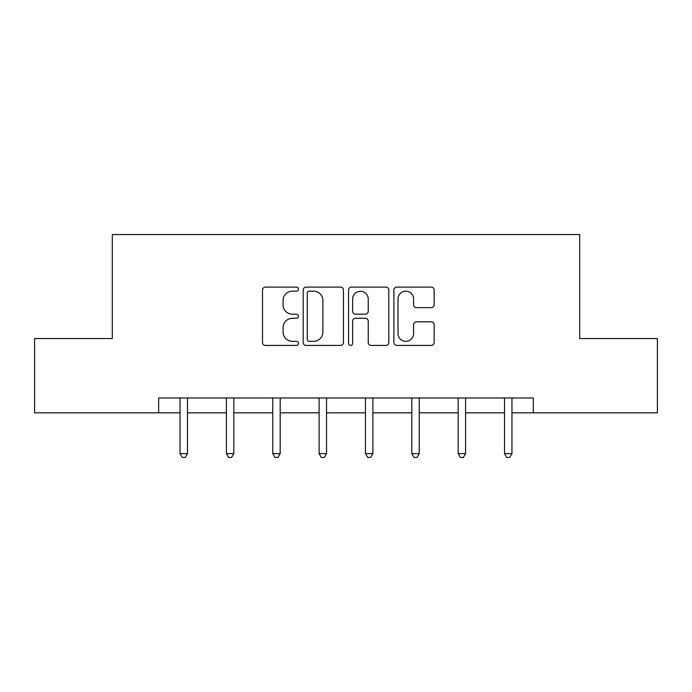 <?xml version="1.0" encoding="UTF-8"?>
<svg xmlns="http://www.w3.org/2000/svg" width="692" height="692" viewBox="0 0 692 692"><rect width="100%" height="100%" fill="white"/><g stroke="black" fill="none" stroke-linecap="round" stroke-linejoin="round"><path stroke-width="1.04" d="M298.46 289.135A2.041 2.041 0 0 0 296.418 287.093L265.425 287.093A2.915 2.915 0 0 0 262.51 290.009L262.51 342.505A2.915 2.915 0 0 0 265.425 345.42L296.418 345.42A2.041 2.041 0 0 0 298.46 343.379A2.041 2.041 0 0 0 296.418 341.338L292.405 341.338A9.333 9.333 0 0 1 283.071 332.004L283.071 327.627A9.333 9.333 0 0 1 292.405 318.294L296.418 318.294A2.041 2.041 0 0 0 298.46 316.253A2.041 2.041 0 0 0 296.418 314.211L292.405 314.211A9.333 9.333 0 0 1 283.071 304.878L283.071 300.51A9.333 9.333 0 0 1 292.405 291.176L296.418 291.176A2.041 2.041 0 0 0 298.46 289.135M431.237 307.655A2.915 2.915 0 0 0 434.152 304.74L434.152 290.009A2.915 2.915 0 0 0 431.237 287.093L396.819 287.093A2.915 2.915 0 0 0 393.904 290.009L393.904 342.505A2.915 2.915 0 0 0 396.819 345.42L431.237 345.42A2.915 2.915 0 0 0 434.152 342.505L434.152 324.712A2.915 2.915 0 0 0 431.237 321.797L416.506 321.797A2.915 2.915 0 0 0 413.591 324.712L413.591 333.535A7.802 7.802 0 0 1 405.789 341.338A7.802 7.802 0 0 1 397.987 333.535L397.987 298.979A7.802 7.802 0 0 1 405.789 291.176A7.802 7.802 0 0 1 413.591 298.979L413.591 304.74A2.915 2.915 0 0 0 416.506 307.655L431.237 307.655M158.658 412.83L34.6 412.83L34.6 338.544L112.303 338.544L112.303 234.545L579.697 234.545L579.697 338.544L657.4 338.544L657.4 412.83L533.342 412.83L533.342 397.969L158.658 397.969L158.658 412.83L180.05 412.83M343.448 290.009A2.915 2.915 0 0 0 340.533 287.093L306.115 287.093A2.915 2.915 0 0 0 303.2 290.009L303.2 342.505A2.915 2.915 0 0 0 306.115 345.42L340.533 345.42A2.915 2.915 0 0 0 343.448 342.505L343.448 290.009M351.467 287.093L385.885 287.093A2.915 2.915 0 0 1 388.8 290.009L388.8 342.505A2.915 2.915 0 0 1 385.885 345.42L371.154 345.42A2.915 2.915 0 0 1 368.239 342.505L368.239 321.218A2.915 2.915 0 0 0 365.324 318.294L355.55 318.294A2.915 2.915 0 0 0 352.635 321.218L352.635 343.379A2.041 2.041 0 0 1 350.593 345.42A2.041 2.041 0 0 1 348.552 343.379L348.552 290.009A2.915 2.915 0 0 1 351.467 287.093M187.48 412.83L226.405 412.83M233.827 412.83L272.752 412.83M280.182 412.83L319.107 412.83M326.538 412.83L365.462 412.83M372.893 412.83L411.818 412.83M419.248 412.83L458.173 412.83M465.595 412.83L504.52 412.83M511.95 412.83L533.342 412.83M309.324 291.176A2.041 2.041 0 0 0 307.283 293.218L307.283 339.296A2.041 2.041 0 0 0 309.324 341.338L313.554 341.338A9.333 9.333 0 0 0 322.887 332.004L322.887 300.51A9.333 9.333 0 0 0 313.554 291.176L309.324 291.176M368.239 299.126A7.802 7.802 0 0 0 360.437 291.323A7.802 7.802 0 0 0 352.635 299.126L352.635 311.296A2.915 2.915 0 0 0 355.55 314.211L365.324 314.211A2.915 2.915 0 0 0 368.239 311.296L368.239 299.126M187.869 397.969L187.688 398.402A2.976 2.976 0 0 0 187.48 399.518L187.48 453.597L180.05 453.597L180.05 399.518A2.976 2.976 0 0 0 179.834 398.402L179.66 397.969M187.48 453.597L185.248 457.455L182.281 457.455L180.05 453.597M234.225 397.969L234.043 398.402A2.976 2.976 0 0 0 233.827 399.518L233.827 453.597L226.405 453.597L226.405 399.518A2.976 2.976 0 0 0 226.189 398.402L226.016 397.969M233.827 453.597L231.604 457.455L228.628 457.455L226.405 453.597M280.571 397.969L280.398 398.402A2.976 2.976 0 0 0 280.182 399.518L280.182 453.597L272.752 453.597L272.752 399.518A2.976 2.976 0 0 0 272.544 398.402L272.363 397.969M280.182 453.597L277.959 457.455L274.983 457.455L272.752 453.597M326.927 397.969L326.754 398.402A2.976 2.976 0 0 0 326.538 399.518L326.538 453.597L319.107 453.597L319.107 399.518A2.976 2.976 0 0 0 318.891 398.402L318.718 397.969M326.538 453.597L324.306 457.455L321.339 457.455L319.107 453.597M373.282 397.969L373.109 398.402A2.976 2.976 0 0 0 372.893 399.518L372.893 453.597L365.462 453.597L365.462 399.518A2.976 2.976 0 0 0 365.246 398.402L365.073 397.969M372.893 453.597L370.661 457.455L367.694 457.455L365.462 453.597M419.637 397.969L419.456 398.402A2.976 2.976 0 0 0 419.248 399.518L419.248 453.597L411.818 453.597L411.818 399.518A2.976 2.976 0 0 0 411.602 398.402L411.429 397.969M419.248 453.597L417.017 457.455L414.041 457.455L411.818 453.597M465.984 397.969L465.811 398.402A2.976 2.976 0 0 0 465.595 399.518L465.595 453.597L458.173 453.597L458.173 399.518A2.976 2.976 0 0 0 457.957 398.402L457.775 397.969M465.595 453.597L463.372 457.455L460.396 457.455L458.173 453.597M512.339 397.969L512.167 398.402A2.976 2.976 0 0 0 511.95 399.518L511.95 453.597L504.52 453.597L504.52 399.518A2.976 2.976 0 0 0 504.312 398.402L504.131 397.969M511.95 453.597L509.719 457.455L506.752 457.455L504.52 453.597"/></g></svg>
